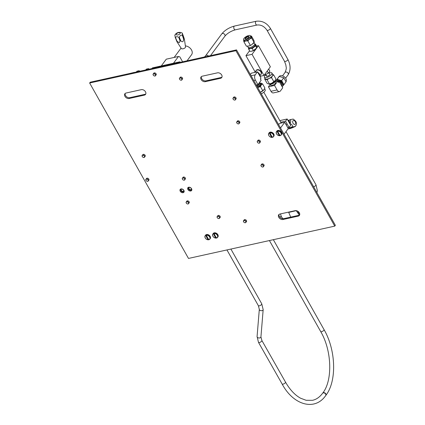 <?xml version="1.0" encoding="UTF-8"?>
<svg xmlns="http://www.w3.org/2000/svg" width="425" height="425" viewBox="0 0 425 425"><rect width="100%" height="100%" fill="white"/><g stroke="black" fill="none" stroke-linecap="round" stroke-linejoin="round"><path stroke-width="0.64" d="M235.912 50.697L334.757 226.121L188.493 258.432L89.643 83.008L235.912 50.697L236.507 49.89L335.357 225.314L334.757 226.121M217.478 72.834A3.373 2.417 36.5 0 1 221.149 74.248A3.373 2.417 36.5 0 1 221.728 77.568A3.373 2.417 36.5 0 1 220.554 78.296L205.317 81.664A3.373 2.417 36.5 0 1 201.652 80.245A3.373 2.417 36.5 0 1 201.067 76.925A3.373 2.417 36.5 0 1 202.242 76.197L217.478 72.834M141.297 89.659A3.373 2.417 36.5 0 1 144.968 91.072A3.373 2.417 36.5 0 1 145.547 94.398A3.373 2.417 36.5 0 1 144.373 95.12L129.136 98.488A3.373 2.417 36.5 0 1 125.471 97.075A3.373 2.417 36.5 0 1 124.886 93.75A3.373 2.417 36.5 0 1 126.06 93.027L141.297 89.659M295.141 210.667A3.373 2.417 36.5 0 1 298.812 212.08A3.373 2.417 36.5 0 1 299.397 215.406A3.373 2.417 36.5 0 1 298.223 216.128L282.986 219.497A3.373 2.417 36.5 0 1 279.315 218.083A3.373 2.417 36.5 0 1 278.731 214.758A3.373 2.417 36.5 0 1 279.905 214.03L295.141 210.667M187.903 189.518A2.322 1.663 36.5 0 1 188.673 187.239A2.322 1.663 36.5 0 1 191.558 188.711A2.322 1.663 36.5 0 1 190.788 190.995A2.322 1.663 36.5 0 1 187.903 189.518M180.221 191.218A2.322 1.663 36.5 0 1 180.992 188.934A2.322 1.663 36.5 0 1 183.882 190.411A2.322 1.663 36.5 0 1 183.111 192.69A2.322 1.663 36.5 0 1 180.221 191.218M89.643 83.008L90.243 82.2L236.507 49.89M221.967 77.122A3.373 2.417 36.5 0 1 221.154 77.488L205.918 80.856A3.373 2.417 36.5 0 1 202.491 79.688A3.373 2.417 36.5 0 1 201.423 76.564M145.791 93.952A3.373 2.417 36.5 0 1 144.973 94.318L129.737 97.681A3.373 2.417 36.5 0 1 126.31 96.517A3.373 2.417 36.5 0 1 125.242 93.394M299.636 214.954A3.373 2.417 36.5 0 1 298.817 215.321L283.581 218.689A3.373 2.417 36.5 0 1 280.155 217.526A3.373 2.417 36.5 0 1 279.092 214.397M188.812 187.611A1.7 1.222 -143.5 0 0 188.987 188.604A1.7 1.222 -143.5 0 0 191.441 189.555M181.13 189.306A1.7 1.222 -143.5 0 0 181.305 190.299A1.7 1.222 -143.5 0 0 183.759 191.25M188.583 189.152A1.7 1.222 36.5 0 1 188.557 187.845A1.7 1.222 36.5 0 1 189.895 187.505A1.7 1.222 36.5 0 1 191.266 188.557A1.7 1.222 36.5 0 1 191.292 189.869A1.7 1.222 36.5 0 1 189.954 190.203A1.7 1.222 36.5 0 1 188.583 189.152M180.907 190.846A1.7 1.222 36.5 0 1 180.875 189.539A1.7 1.222 36.5 0 1 182.213 189.199A1.7 1.222 36.5 0 1 183.584 190.257A1.7 1.222 36.5 0 1 183.616 191.563A1.7 1.222 36.5 0 1 182.272 191.898A1.7 1.222 36.5 0 1 180.907 190.846M244.099 219.932A1.472 1.052 36.5 0 1 245.252 219.64A1.472 1.052 36.5 0 1 246.436 220.554A1.472 1.052 36.5 0 1 246.463 221.68M217.754 215.746A1.472 1.052 36.5 0 1 218.912 215.459A1.472 1.052 36.5 0 1 220.092 216.367A1.472 1.052 36.5 0 1 220.118 217.494M186.788 201.168A1.472 1.052 36.5 0 1 187.946 200.882A1.472 1.052 36.5 0 1 189.13 201.79A1.472 1.052 36.5 0 1 189.152 202.922M182.962 177.358A1.472 1.052 36.5 0 1 184.121 177.066A1.472 1.052 36.5 0 1 185.305 177.974A1.472 1.052 36.5 0 1 185.327 179.106M146.471 178.516A1.472 1.052 36.5 0 1 147.629 178.224A1.472 1.052 36.5 0 1 148.814 179.132A1.472 1.052 36.5 0 1 148.835 180.264M142.768 154.673A1.472 1.052 36.5 0 1 143.926 154.381A1.472 1.052 36.5 0 1 145.111 155.295A1.472 1.052 36.5 0 1 145.137 156.421M261.63 164.209A1.472 1.052 36.5 0 1 262.788 163.917A1.472 1.052 36.5 0 1 263.967 164.826A1.472 1.052 36.5 0 1 263.994 165.957M257.927 140.372A1.472 1.052 36.5 0 1 259.085 140.08A1.472 1.052 36.5 0 1 260.265 140.988A1.472 1.052 36.5 0 1 260.291 142.12M237.341 121.104A1.472 1.052 36.5 0 1 238.499 120.817A1.472 1.052 36.5 0 1 239.679 121.725A1.472 1.052 36.5 0 1 239.705 122.852M233.638 97.267A1.472 1.052 36.5 0 1 234.797 96.974A1.472 1.052 36.5 0 1 235.981 97.883A1.472 1.052 36.5 0 1 236.002 99.014M180.088 77.392A1.472 1.052 36.5 0 1 181.247 77.1A1.472 1.052 36.5 0 1 182.431 78.009A1.472 1.052 36.5 0 1 182.452 79.14M153.744 73.206A1.472 1.052 36.5 0 1 154.902 72.914A1.472 1.052 36.5 0 1 156.087 73.823A1.472 1.052 36.5 0 1 156.108 74.954M259.452 82.604A6.189 4.436 36.5 0 1 259.686 82.928M284.043 134.257L288.256 128.557L284.729 122.294L280.107 123.314A2.088 0.77 150.6 0 1 278.396 124.228M280.516 127.989L284.729 122.294M286.53 125.492A1.615 1.158 -143.5 0 0 286.376 124.509A1.615 1.158 -143.5 0 0 285.51 123.675M280.553 121.911A2.088 0.77 150.6 0 1 280.84 122.092A2.088 0.77 150.6 0 1 280.872 122.198L281.345 123.037M280.872 122.198L285.563 121.162L289.09 127.431L287.783 127.718M279.82 120.615L287.162 118.995L290.695 125.258L289.09 127.431M285.563 121.162L287.162 118.995M245.273 222.695A1.317 0.946 36.5 0 1 243.637 221.855A1.317 0.946 36.5 0 1 244.072 220.564A1.317 0.946 36.5 0 1 245.708 221.398A1.317 0.946 36.5 0 1 245.273 222.695M245.406 222.732A1.472 1.052 36.5 0 1 243.807 222.116A1.472 1.052 36.5 0 1 243.557 220.665A1.472 1.052 36.5 0 1 244.067 220.352A1.472 1.052 36.5 0 1 245.666 220.968A1.472 1.052 36.5 0 1 245.921 222.413A1.472 1.052 36.5 0 1 245.406 222.732M218.928 218.508A1.317 0.946 36.5 0 1 217.292 217.669A1.317 0.946 36.5 0 1 217.727 216.378A1.317 0.946 36.5 0 1 219.364 217.212A1.317 0.946 36.5 0 1 218.928 218.508M219.066 218.546A1.472 1.052 36.5 0 1 217.467 217.929A1.472 1.052 36.5 0 1 217.212 216.479A1.472 1.052 36.5 0 1 217.722 216.166A1.472 1.052 36.5 0 1 219.321 216.782A1.472 1.052 36.5 0 1 219.576 218.227A1.472 1.052 36.5 0 1 219.066 218.546M187.962 203.931A1.317 0.946 36.5 0 1 186.325 203.092A1.317 0.946 36.5 0 1 186.761 201.801A1.317 0.946 36.5 0 1 188.397 202.635A1.317 0.946 36.5 0 1 187.962 203.931M188.1 203.968A1.472 1.052 36.5 0 1 186.501 203.352A1.472 1.052 36.5 0 1 186.246 201.907A1.472 1.052 36.5 0 1 186.756 201.588A1.472 1.052 36.5 0 1 188.355 202.204A1.472 1.052 36.5 0 1 188.61 203.655A1.472 1.052 36.5 0 1 188.1 203.968M184.142 180.115A1.317 0.946 36.5 0 1 182.506 179.281A1.317 0.946 36.5 0 1 182.941 177.985A1.317 0.946 36.5 0 1 184.577 178.824A1.317 0.946 36.5 0 1 184.142 180.115M184.275 180.157A1.472 1.052 36.5 0 1 182.676 179.541A1.472 1.052 36.5 0 1 182.421 178.091A1.472 1.052 36.5 0 1 182.936 177.778A1.472 1.052 36.5 0 1 184.535 178.394A1.472 1.052 36.5 0 1 184.785 179.839A1.472 1.052 36.5 0 1 184.275 180.157M234.818 100.024A1.317 0.946 36.5 0 1 233.182 99.19A1.317 0.946 36.5 0 1 233.617 97.893A1.317 0.946 36.5 0 1 235.253 98.733A1.317 0.946 36.5 0 1 234.818 100.024M234.951 100.066A1.472 1.052 36.5 0 1 233.352 99.445A1.472 1.052 36.5 0 1 233.097 98A1.472 1.052 36.5 0 1 233.607 97.681A1.472 1.052 36.5 0 1 235.206 98.297A1.472 1.052 36.5 0 1 235.461 99.748A1.472 1.052 36.5 0 1 234.951 100.066M238.515 123.866A1.317 0.946 36.5 0 1 236.879 123.027A1.317 0.946 36.5 0 1 237.315 121.736A1.317 0.946 36.5 0 1 238.951 122.57A1.317 0.946 36.5 0 1 238.515 123.866M238.653 123.903A1.472 1.052 36.5 0 1 237.054 123.287A1.472 1.052 36.5 0 1 236.799 121.837A1.472 1.052 36.5 0 1 237.309 121.523A1.472 1.052 36.5 0 1 238.908 122.14A1.472 1.052 36.5 0 1 239.163 123.585A1.472 1.052 36.5 0 1 238.653 123.903M276.324 133.407A2.895 2.077 36.5 0 1 276.468 131.596A2.895 2.077 36.5 0 1 277.185 131.065L277.312 130.889A2.895 2.077 36.5 0 1 277.605 130.799A2.895 2.077 36.5 0 1 277.923 130.757L277.791 130.927A2.895 2.077 36.5 0 1 280.75 132.334A2.895 2.077 36.5 0 1 281.127 135.038A2.895 2.077 36.5 0 1 280.41 135.575L280.303 135.57A2.789 2.003 -143.5 0 0 280.936 132.913A2.789 2.003 -143.5 0 0 277.78 131.097L277.791 130.927M280.229 135.49A2.895 2.077 36.5 0 1 279.926 135.532L279.799 135.708M277.185 131.065L277.169 131.229A2.789 2.003 -143.5 0 0 276.537 133.886A2.789 2.003 -143.5 0 0 279.692 135.702A8.495 5.026 -102.5 0 1 277.169 131.229M277.312 130.889L279.926 135.532M280.41 135.575L280.303 135.57A8.495 5.026 77.5 0 1 277.78 131.097M268.642 135.102A2.895 2.077 36.5 0 1 268.791 133.296A2.895 2.077 36.5 0 1 269.503 132.759L269.631 132.584A2.895 2.077 36.5 0 1 269.928 132.499A2.895 2.077 36.5 0 1 270.242 132.451L270.114 132.627A2.895 2.077 36.5 0 1 273.068 134.029A2.895 2.077 36.5 0 1 273.445 136.733A2.895 2.077 36.5 0 1 272.733 137.27L272.622 137.264A2.789 2.003 -143.5 0 0 273.254 134.608A2.789 2.003 -143.5 0 0 270.103 132.791L270.114 132.627M272.547 137.19A2.895 2.077 36.5 0 1 272.25 137.232L272.122 137.403M269.503 132.759L269.493 132.924A2.789 2.003 -143.5 0 0 268.86 135.58A2.789 2.003 -143.5 0 0 272.011 137.403A8.495 5.026 -102.5 0 1 269.493 132.924M269.631 132.584L272.25 137.232M272.733 137.27L272.622 137.264A8.495 5.026 77.5 0 1 270.103 132.791M293.048 119.027C295.97 120.939 297.033 122.846 296.246 124.748L295.359 126.459L292.814 126.857A4.335 2.8 -114.1 0 1 292.464 126.666C292.543 125.29 291.784 124.291 290.179 123.675L289.877 123.808M292.464 126.666L289.903 127.813L287.789 127.728M290.179 123.675A4.335 2.8 -114.1 0 1 290.031 123.213C290.96 121.709 291.051 120.578 290.286 119.818A4.335 2.8 -114.1 0 1 290.387 119.675A4.335 2.8 -114.1 0 1 290.493 119.547L293.032 119.149M296.14 125.136L295.72 125.981M290.493 119.547L288.548 120.413M290.286 119.818L288.692 120.535M290.031 123.213L289.68 123.367M295.359 126.459L292.182 127.851C289.515 128.817 288.74 128.94 289.845 128.217L292.814 126.857M287.969 128.95L289.616 128.669L289.845 128.217A4.266 2.757 65.9 0 1 289.297 127.92M259.101 143.129A1.317 0.946 36.5 0 1 257.465 142.295A1.317 0.946 36.5 0 1 257.901 140.999A1.317 0.946 36.5 0 1 259.537 141.833A1.317 0.946 36.5 0 1 259.101 143.129M259.239 143.167A1.472 1.052 36.5 0 1 257.64 142.55A1.472 1.052 36.5 0 1 257.385 141.105A1.472 1.052 36.5 0 1 257.895 140.787A1.472 1.052 36.5 0 1 259.494 141.403A1.472 1.052 36.5 0 1 259.749 142.853A1.472 1.052 36.5 0 1 259.239 143.167M262.804 166.967A1.317 0.946 36.5 0 1 261.168 166.133A1.317 0.946 36.5 0 1 261.603 164.842A1.317 0.946 36.5 0 1 263.24 165.676A1.317 0.946 36.5 0 1 262.804 166.967M262.942 167.009A1.472 1.052 36.5 0 1 261.343 166.393A1.472 1.052 36.5 0 1 261.088 164.942A1.472 1.052 36.5 0 1 261.598 164.629A1.472 1.052 36.5 0 1 263.197 165.245A1.472 1.052 36.5 0 1 263.452 166.69A1.472 1.052 36.5 0 1 262.942 167.009M143.947 157.436A1.317 0.946 36.5 0 1 142.311 156.597A1.317 0.946 36.5 0 1 142.747 155.306A1.317 0.946 36.5 0 1 144.383 156.14A1.317 0.946 36.5 0 1 143.947 157.436M144.08 157.473A1.472 1.052 36.5 0 1 142.481 156.857A1.472 1.052 36.5 0 1 142.226 155.407A1.472 1.052 36.5 0 1 142.742 155.093A1.472 1.052 36.5 0 1 144.341 155.709A1.472 1.052 36.5 0 1 144.596 157.154A1.472 1.052 36.5 0 1 144.08 157.473M147.65 181.273A1.317 0.946 36.5 0 1 146.014 180.439A1.317 0.946 36.5 0 1 146.45 179.143A1.317 0.946 36.5 0 1 148.086 179.982A1.317 0.946 36.5 0 1 147.65 181.273M147.783 181.31A1.472 1.052 36.5 0 1 146.184 180.694A1.472 1.052 36.5 0 1 145.929 179.249A1.472 1.052 36.5 0 1 146.444 178.93A1.472 1.052 36.5 0 1 148.038 179.547A1.472 1.052 36.5 0 1 148.293 180.997A1.472 1.052 36.5 0 1 147.783 181.31M283.14 218.748A5.318 3.145 -102.5 0 1 281.6 216.973A5.318 3.145 -102.5 0 1 280.596 213.881M299.742 214.057A7.427 4.393 -102.5 0 1 298.887 212.165M297.824 211.252A8.707 5.148 77.5 0 0 299.163 214.683A8.707 5.148 77.5 0 0 299.413 215.103M296.294 210.651L288.718 212.415L288.687 212.091M290.695 217.117L288.718 212.415M296.262 210.747L299.397 215.108M205.041 237.495A2.895 2.077 36.5 0 1 205.19 235.684A2.895 2.077 36.5 0 1 205.902 235.153L206.029 234.977A2.895 2.077 36.5 0 1 206.322 234.887A2.895 2.077 36.5 0 1 206.64 234.844L206.513 235.014A2.895 2.077 36.5 0 1 209.467 236.422A2.895 2.077 36.5 0 1 209.844 239.126A2.895 2.077 36.5 0 1 209.127 239.663L209.02 239.657A2.789 2.003 -143.5 0 0 209.653 237.001A2.789 2.003 -143.5 0 0 206.497 235.184L206.513 235.014M208.946 239.578A2.895 2.077 36.5 0 1 208.648 239.62L208.521 239.796M205.902 235.153L205.891 235.317A2.789 2.003 -143.5 0 0 205.259 237.973A2.789 2.003 -143.5 0 0 208.409 239.79A8.495 5.026 -102.5 0 1 205.891 235.317M206.029 234.977L208.648 239.62M209.127 239.663L209.02 239.657A8.495 5.026 77.5 0 1 206.497 235.184M212.718 235.795A2.895 2.077 36.5 0 1 212.867 233.989A2.895 2.077 36.5 0 1 213.578 233.452L213.711 233.282A2.895 2.077 36.5 0 1 214.003 233.192A2.895 2.077 36.5 0 1 214.317 233.144L214.189 233.32A2.895 2.077 36.5 0 1 217.143 234.722A2.895 2.077 36.5 0 1 217.52 237.432A2.895 2.077 36.5 0 1 216.808 237.963L216.697 237.963A2.789 2.003 -143.5 0 0 217.329 235.307A2.789 2.003 -143.5 0 0 214.179 233.484L214.189 233.32M216.623 237.883A2.895 2.077 36.5 0 1 216.325 237.926L216.197 238.101M213.578 233.452L213.568 233.623A2.789 2.003 -143.5 0 0 212.936 236.279A2.789 2.003 -143.5 0 0 216.091 238.096A8.495 5.026 -102.5 0 1 213.568 233.623M213.711 233.282L216.325 237.926M216.808 237.963L216.697 237.963A8.495 5.026 77.5 0 1 214.179 233.484M264.573 88.671L265.211 89.802A4.335 1.599 150.6 0 1 261.253 93.808M262.788 90.759L260.461 86.626L257.731 87.555A4.335 1.599 -29.4 0 0 258.055 87.391A4.335 1.599 -29.4 0 0 261.317 84.91L262.533 83.821L264.86 87.954L263.999 89.67L260.408 92.305A4.335 1.599 -29.4 0 0 260.743 92.151A4.335 1.599 -29.4 0 0 263.84 89.872M254.649 72.447L256.132 70.619A3.023 2.167 36.5 0 1 257.141 70.024A3.023 2.167 36.5 0 1 260.392 71.257A3.023 2.167 36.5 0 1 260.987 74.205L259.803 75.969M254.671 72.441A3.134 2.247 36.5 0 1 255.574 71.979A3.134 2.247 36.5 0 1 256.743 71.984M257.757 72.34A3.134 2.247 36.5 0 1 259.765 75.91M257.465 71.825L255.234 74.837A3.868 2.29 77.5 0 0 255.398 80.139L257.938 84.655L261.147 80.314L260.366 78.933L260.993 78.088L257.465 71.825L251.372 73.169L250.378 74.508M257.938 84.655L256.302 85.016M259.372 82.71L259.574 83.072A2.725 1.009 150.6 0 1 256.711 85.744M257.141 86.503A3.384 1.248 -29.4 0 0 260.451 83.279A3.384 1.248 -29.4 0 0 259.962 82.981L259.473 82.886M260.451 83.279L260.854 84.001A3.384 1.248 150.6 0 1 257.545 87.226M260.461 86.626L261.317 84.91A4.335 1.599 -29.4 0 0 261.168 83.183A4.335 1.599 -29.4 0 0 260.323 83.135L260.318 83.13M262.533 83.821L260.158 83.172M256.79 47.892L258.453 45.645L270.364 66.783L263.946 75.459L252.036 54.32L256.503 48.28M252.036 54.32L245.942 55.67L249.571 50.761M258.453 45.645L256.535 46.065M263.946 75.459L260.004 76.33M255.09 71.899L245.942 55.67M260.849 71.862A2.662 1.907 -143.5 0 0 258.411 70.061M264.86 74.226L265.158 74.763L264.589 74.593M267.229 71.023L268.441 73.174L265.158 74.763M268.68 69.057L269.891 71.209L268.441 73.174M255.946 70.848A3.118 2.237 36.5 0 1 256.233 70.311A3.118 2.237 36.5 0 1 257.274 69.7A3.118 2.237 36.5 0 1 260.637 70.97A3.118 2.237 36.5 0 1 261.248 74.019A3.118 2.237 36.5 0 1 260.822 74.449M278.205 77.679L278.938 76.681A4.335 3.108 36.5 0 1 280.447 75.751A4.335 3.108 36.5 0 1 285.074 77.472A4.335 3.108 36.5 0 1 286.014 81.685M275.145 81.674L279.214 76.468L283.767 77.738L281.653 80.601L277.095 79.326L275.198 81.664M279.214 76.468L277.095 79.326M283.767 77.738L286.052 81.786L283.932 84.649L281.653 80.601M282.189 86.801L283.932 84.649M282.136 86.711A4.335 3.108 -143.5 0 0 282.636 86.259A4.335 3.108 -143.5 0 0 282.63 82.843A4.335 3.108 -143.5 0 0 279.214 80.182A4.335 3.108 -143.5 0 0 277.243 80.091A4.335 3.108 -143.5 0 0 275.798 80.936A4.335 3.108 -143.5 0 0 275.421 81.616M276.733 81.324A3.384 2.428 36.5 0 1 277.674 80.856A3.384 2.428 36.5 0 1 281.355 82.275A3.384 2.428 36.5 0 1 281.94 85.611L281.701 85.935A3.384 2.428 -143.5 0 0 279.236 81.558M279.177 81.536A3.384 2.428 -143.5 0 0 277.844 81.292M280.234 83.327A2.725 1.955 36.5 0 1 281.005 84.703M278.109 81.77L279.22 81.526L282.747 87.794L280.442 90.918A3.868 2.29 77.5 0 1 279.507 91.561A3.868 2.29 77.5 0 1 277.068 89.951L270.975 91.301L268.435 86.79L270.204 84.394M279.507 91.561L273.413 92.91A3.868 2.29 -102.5 0 1 270.975 91.301M274.959 81.717L277.737 81.101L274.529 85.441L268.435 86.79M274.529 85.441L277.068 89.951M274.858 81.536L275.464 82.604A2.725 1.009 150.6 0 1 274.545 84.171A2.725 1.009 150.6 0 1 271.952 85.473A2.725 1.009 150.6 0 1 270.709 85.287L270.103 84.214M277.737 81.101L278.513 82.482L279.22 81.526M269.615 84.118L270.396 84.272A2.725 1.009 -29.4 0 0 271.251 84.224A2.725 1.009 -29.4 0 0 274.757 81.812L275.028 81.069A3.384 1.248 150.6 0 1 270.677 84.06A3.384 1.248 150.6 0 1 269.615 84.118A3.384 1.248 150.6 0 1 269.264 83.975M275.087 80.681A3.384 1.248 150.6 0 1 275.028 81.069M274.927 80.888A4.335 1.599 150.6 0 1 271.825 83.167A4.335 1.599 150.6 0 1 269.875 83.868A4.335 1.599 150.6 0 1 269.477 83.943A4.335 1.599 150.6 0 1 269.291 83.964M265.752 74.874A4.335 1.599 -29.4 0 0 264.366 77.302A4.335 1.599 -29.4 0 0 266.348 77.605A4.335 1.599 -29.4 0 0 270.465 75.528A4.335 1.599 -29.4 0 0 271.92 73.047L272.765 74.55A4.335 1.599 150.6 0 1 272.404 75.926L273.615 74.837L275.947 78.97L274.959 80.851M273.615 74.837L272.25 74.194M265.003 78.428L264.717 79.146L267.091 79.799L269.142 78.407L271.543 77.642L272.404 75.926A4.335 1.599 150.6 0 1 269.142 78.407A4.335 1.599 150.6 0 1 267.192 79.108A4.335 1.599 150.6 0 1 265.726 79.162A4.335 1.599 150.6 0 1 265.216 78.806L264.366 77.302M271.92 73.047A4.335 1.599 -29.4 0 0 269.939 72.744A4.335 1.599 -29.4 0 0 269.126 72.978M275.087 80.686L271.825 83.167L269.477 83.943M271.543 77.642L273.87 81.775M267.091 79.799L269.423 83.932L268.409 83.922L267.049 83.284L264.717 79.146M268.892 72.563L269.827 74.226A1.934 0.717 150.6 0 1 269.179 75.331A1.934 0.717 150.6 0 1 267.341 76.261A1.934 0.717 150.6 0 1 266.459 76.123A1.934 0.717 150.6 0 1 266.682 75.432M243.605 39.69L244.099 40.566A3.947 1.456 -29.4 0 0 247.053 40.481A3.947 1.456 -29.4 0 0 250.649 37.942A3.947 1.456 -29.4 0 0 250.978 36.693L250.484 35.812A3.947 1.456 -29.4 0 0 247.536 35.902A3.947 1.456 -29.4 0 0 243.939 38.436A3.947 1.456 -29.4 0 0 243.605 39.69A3.947 1.456 -29.4 0 0 246.558 39.605A3.947 1.456 -29.4 0 0 250.155 37.065A3.947 1.456 -29.4 0 0 250.484 35.812M250.633 36.077A4.404 1.626 150.6 0 1 251.345 36.465L251.398 37.076A4.404 1.626 150.6 0 1 250.197 38.723L248.944 39.674A4.404 1.626 150.6 0 1 247.674 40.391A4.404 1.626 150.6 0 1 246.383 40.917L245.071 41.209A4.404 1.626 150.6 0 1 243.695 40.816L243.637 40.2A4.404 1.626 150.6 0 1 243.738 39.923M243.738 39.791L243.637 40.2M243.695 40.816L243.907 41.778L245.071 41.209M251.345 36.465L251.446 36.051L253.948 40.497L254.224 42.091L251.77 44.689L249.209 45.932L246.42 46.229L243.907 41.778M246.383 40.917L247.849 40.901L248.944 39.674M250.362 45.363L247.849 40.901M250.197 38.723L251.616 38.043L251.398 37.076M253.024 43.732A4.404 1.626 -29.4 0 0 253.672 43.058L254.129 42.495L251.616 38.043M249.209 45.932A4.404 1.626 -29.4 0 0 250.495 45.406A4.404 1.626 -29.4 0 0 251.77 44.689M251.446 36.051L250.607 36.029M254.097 42.537L254.724 43.658A3.793 1.403 150.6 0 1 254.41 44.859A3.793 1.403 150.6 0 1 250.952 47.297A3.793 1.403 150.6 0 1 248.12 47.382L247.483 46.251M254.788 44.078L255.085 44.614A3.639 1.344 150.6 0 1 254.782 45.767A3.639 1.344 150.6 0 1 251.467 48.105A3.639 1.344 150.6 0 1 248.747 48.184L248.45 47.653M248.551 47.446L248.46 47.903A3.868 1.429 150.6 0 1 248.498 47.738M254.857 44.205A3.868 1.429 150.6 0 1 252.03 47.951A3.868 1.429 150.6 0 1 250.527 48.519L252.232 48.461L255.6 45.911L255.441 44.131L254.798 44.104M250.07 48.62A3.868 1.429 150.6 0 1 248.492 48.232L248.705 49.226L250.527 48.519M248.46 47.903L248.492 48.232M255.441 44.131L256.599 46.182L256.753 47.961L253.38 50.543L251.403 51.276A3.868 1.429 -29.4 0 0 251.419 51.276A3.868 1.429 -29.4 0 0 251.552 51.255L249.884 51.319L248.705 49.226M252.009 51.149A3.868 1.429 -29.4 0 0 253.512 50.58A3.868 1.429 -29.4 0 0 256.307 48.519A3.868 1.429 -29.4 0 0 256.392 48.413M253.396 50.532L252.232 48.461M255.6 45.911L256.753 47.961L256.307 48.519M248.907 37.219A1.934 0.717 -29.4 0 0 248.869 37.055A1.934 0.717 -29.4 0 0 247.424 37.097A1.934 0.717 -29.4 0 0 245.661 38.34A1.934 0.717 -29.4 0 0 245.501 38.951A1.934 0.717 -29.4 0 0 245.623 39.068M245.278 38.144A2.242 0.829 150.6 0 1 247.717 36.561A2.242 0.829 150.6 0 1 249.002 37.028A2.242 0.829 150.6 0 1 248.811 37.363A2.242 0.829 150.6 0 1 245.411 39.052A2.242 0.829 150.6 0 1 245.278 38.144M180.168 62.337L179.876 61.822L152.453 67.878L151.943 68.568M179.876 61.822L179.366 62.512M182.601 61.8L179.823 56.865L178.473 56.477L173.48 63.235M161.288 65.928L166.287 59.171L178.473 56.477M185.369 45.884A6.189 4.436 36.5 0 1 191.091 49.279A6.189 4.436 36.5 0 1 191.59 54.666L187.048 60.818M175.472 37.512A4.335 2.024 159.3 0 1 175.212 37.389L177.018 41.841L181.342 48.487A2.242 1.047 -20.7 0 0 182.463 48.859A2.242 1.047 159.3 0 0 184.593 48.168A2.242 1.047 159.3 0 0 185.523 46.909L184.429 39.44L182.543 35.015A4.335 2.024 159.3 0 1 182.447 35.153A4.335 2.024 159.3 0 1 182.341 35.286C180.923 34.94 179.897 35.594 179.27 37.241A4.335 2.024 159.3 0 1 178.808 37.395C177.315 36.433 176.205 36.47 175.472 37.512L176.991 41.161L179.159 42.797L180.051 41.05A4.266 1.987 -20.7 0 0 180.779 40.816L179.27 37.241M178.808 37.395L180.051 41.05M175.212 37.389L174.946 35.551M182.543 35.015L182.155 32.985C179.393 31.801 177.097 32.284 175.275 34.436L174.776 35.376M182.277 33.177L183.664 36.906C184.593 39.711 184.678 40.274 183.913 38.59A4.266 1.987 -20.7 0 1 183.595 39.02C183.504 41.862 182.564 42.458 180.779 40.816M182.341 35.286L183.595 39.02M152.017 68.468L151.258 68.723M149.26 69.163L148.522 68.648L147.921 69.456M145.727 69.944L146.327 69.132L148.522 68.648M139.878 71.235L139.134 70.72L138.534 71.533M139.134 70.72L136.94 71.203L136.34 72.016M130.172 73.376L134.311 72.377M154.923 75.963A1.317 0.946 36.5 0 1 153.287 75.129A1.317 0.946 36.5 0 1 153.722 73.833A1.317 0.946 36.5 0 1 155.359 74.672A1.317 0.946 36.5 0 1 154.923 75.963M155.056 76.006A1.472 1.052 36.5 0 1 153.457 75.39A1.472 1.052 36.5 0 1 153.202 73.939A1.472 1.052 36.5 0 1 153.717 73.626A1.472 1.052 36.5 0 1 155.316 74.242A1.472 1.052 36.5 0 1 155.566 75.687A1.472 1.052 36.5 0 1 155.056 76.006M181.268 80.15A1.317 0.946 36.5 0 1 179.632 79.316A1.317 0.946 36.5 0 1 180.067 78.019A1.317 0.946 36.5 0 1 181.703 78.859A1.317 0.946 36.5 0 1 181.268 80.15M181.401 80.192A1.472 1.052 36.5 0 1 179.802 79.571A1.472 1.052 36.5 0 1 179.547 78.126A1.472 1.052 36.5 0 1 180.057 77.807A1.472 1.052 36.5 0 1 181.656 78.423A1.472 1.052 36.5 0 1 181.911 79.873A1.472 1.052 36.5 0 1 181.401 80.192M221.154 77.488L220.554 78.296M205.918 80.856L205.317 81.664M144.973 94.318L144.373 95.12M129.737 97.681L129.136 98.488M298.817 215.321L298.223 216.128M283.581 218.689L282.986 219.497M288.416 121.21A2.895 2.077 36.5 0 1 289.372 122.915M289.659 123.42A2.895 2.077 -143.5 0 0 287.693 119.93M287.672 119.898A2.789 2.003 36.5 0 1 289.627 121.922M277.86 130.454A2.895 2.077 -143.5 0 0 276.856 131.075L277.897 130.427C280.851 130.703 282.051 132.069 281.509 134.518A2.895 2.077 -143.5 0 0 281.01 131.67A2.895 2.077 -143.5 0 0 277.86 130.454M279.703 135.713A2.895 2.077 36.5 0 1 279.438 135.708M270.183 132.148A2.895 2.077 -143.5 0 0 269.174 132.775L270.22 132.127C273.169 132.403 274.375 133.763 273.828 136.212A2.895 2.077 -143.5 0 0 273.328 133.365A2.895 2.077 -143.5 0 0 270.183 132.148M313.634 186.766A1.934 0.717 -29.4 0 0 315.387 185.821A1.934 0.717 -29.4 0 0 315.972 184.769L317.369 190.644L316.922 192.605M295.364 124.052A2.083 1.344 -114.1 0 1 293.282 123.622A2.083 1.344 -114.1 0 1 292.926 120.859A2.083 1.344 -114.1 0 1 295.008 121.284A2.083 1.344 -114.1 0 1 295.364 124.052M289.903 127.813A4.335 2.8 65.9 0 0 290.254 128.005M230.903 249.061L261.752 303.817A1.934 0.717 150.6 0 1 261.587 304.428A1.934 0.717 150.6 0 1 259.829 305.671A1.934 0.717 150.6 0 1 258.379 305.713L226.95 249.937M261.752 303.817L263.171 309.634A1.934 1.232 -175.3 0 1 262.995 310.075A1.934 1.232 -175.3 0 1 260.78 310.654A1.934 1.232 -175.3 0 1 259.314 309.315L258.379 305.713M263.171 309.634L260.934 336.903A1.934 1.232 -175.3 0 1 260.764 337.344A1.934 1.232 -175.3 0 1 258.549 337.923A1.934 1.232 -175.3 0 1 257.077 336.584L259.314 309.315M260.934 336.903L261.869 340.489A1.934 0.723 150.4 0 1 261.71 341.11A1.934 0.723 150.4 0 1 259.951 342.359A1.934 0.723 150.4 0 1 258.506 342.401L257.077 336.584M261.869 340.489L285.499 382.107A1.934 0.723 150.4 0 1 285.34 382.728A1.934 0.723 150.4 0 1 283.581 383.977A1.934 0.723 150.4 0 1 282.136 384.019L258.506 342.401M285.499 382.107C289.919 389.762 294.961 395.133 300.618 398.23L306.149 400.297L312.534 400.308C316.343 399.473 319.69 397.136 322.58 393.29A1.934 1.387 36.5 0 1 324.105 392.907A1.934 1.387 36.5 0 1 325.662 394.108A1.934 1.387 36.5 0 1 325.693 395.59C314.808 411.315 293.33 405.158 282.136 384.019M322.676 393.183A1.934 1.387 36.5 0 1 322.75 393.067A1.934 1.387 36.5 0 1 324.275 392.684A1.934 1.387 36.5 0 1 325.832 393.879A1.934 1.387 36.5 0 1 325.863 395.367A1.934 1.387 36.5 0 1 325.768 395.473M322.58 393.29L322.75 393.067C332.759 380.556 331.967 350.63 320.678 331.543A1.934 0.717 -29.4 0 0 322.129 331.5A1.934 0.717 -29.4 0 0 323.887 330.252A1.934 0.717 -29.4 0 0 324.052 329.641C335.936 350.009 336.993 381.113 325.863 395.367L325.693 395.59M206.577 234.542A2.895 2.077 -143.5 0 0 205.572 235.163L206.614 234.515C209.567 234.791 210.768 236.157 210.226 238.606A2.895 2.077 -143.5 0 0 209.727 235.758A2.895 2.077 -143.5 0 0 206.577 234.542M208.42 239.801A2.895 2.077 36.5 0 1 208.154 239.796M214.258 232.847A2.895 2.077 -143.5 0 0 213.249 233.468L214.296 232.82C217.244 233.097 218.45 234.462 217.908 236.911A2.895 2.077 -143.5 0 0 217.403 234.058A2.895 2.077 -143.5 0 0 214.258 232.847M255.234 74.837L251.085 75.756M253.757 80.506L255.398 80.139M176.577 40.965A4.266 1.987 -20.7 0 0 176.991 41.161M179.977 33.766A2.083 0.972 159.3 0 1 177.331 34.999A2.083 0.972 159.3 0 1 176.417 33.894A2.083 0.972 159.3 0 1 179.058 32.667A2.083 0.972 159.3 0 1 179.977 33.766M176.359 40.433A4.335 2.024 -20.7 0 0 176.625 40.561M183.488 38.335A4.335 2.024 -20.7 0 0 183.696 38.059M179.961 40.439A4.335 2.024 -20.7 0 0 180.423 40.29M282.524 75.873L285.037 72.468A1.934 1.387 36.5 0 1 286.562 72.085A1.934 1.387 36.5 0 1 288.118 73.281A1.934 1.387 36.5 0 1 288.15 74.768L285.632 78.173M285.037 72.468C287.172 67.384 285.94 67.517 285.887 65.014L284.506 61.312A1.934 0.717 -29.4 0 0 285.951 61.269A1.934 0.717 -29.4 0 0 287.714 60.026A1.934 0.717 -29.4 0 0 287.874 59.415C290.705 65.099 290.796 70.215 288.15 74.768M284.506 61.312L266.996 30.239A1.934 0.717 -29.4 0 0 268.441 30.196A1.934 0.717 -29.4 0 0 270.204 28.953A1.934 0.717 -29.4 0 0 270.364 28.337L287.874 59.415M266.996 30.239C264.27 26.323 260.961 24.586 257.067 25.027A1.934 1.142 -102.5 0 1 255.664 23.827A1.934 1.142 -102.5 0 1 255.765 21.574A1.934 1.142 -102.5 0 1 256.233 21.25C262.087 20.565 266.799 22.929 270.364 28.337M257.067 25.027L235.37 29.819A1.934 1.142 -102.5 0 1 233.968 28.618A1.934 1.142 -102.5 0 1 234.069 26.366A1.934 1.142 -102.5 0 1 234.536 26.042L256.233 21.25M235.37 29.819C230.934 31.089 227.439 33.208 224.883 36.189A1.934 1.387 -143.5 0 0 224.549 34.282A1.934 1.387 -143.5 0 0 222.445 33.469A1.934 1.387 -143.5 0 0 221.77 33.888C224.979 30.085 229.234 27.471 234.536 26.042M208.468 56.084A1.934 1.387 -143.5 0 0 206.343 55.25A1.934 1.387 -143.5 0 0 205.673 55.67L221.77 33.888M287.656 119.871L289.659 123.425M279.756 135.734C276.962 135.219 275.868 133.843 276.468 131.596L276.856 131.075M280.383 135.596L281.509 134.518M272.08 137.429C269.28 136.919 268.186 135.538 268.791 133.296L269.174 132.775M272.701 137.291L273.828 136.212M315.972 184.769L286.009 131.596M281.207 123.069L263.824 92.225M320.678 331.543L269.413 240.555M324.052 329.641L273.36 239.684M281.361 216.511L279.613 216.899M208.473 239.822C205.679 239.307 204.584 237.931 205.19 235.684L205.572 235.163M209.1 239.684L210.226 238.606M216.155 238.127C213.355 237.612 212.261 236.236 212.867 233.989L213.249 233.468M216.777 237.989L217.908 236.911M265.577 74.561L266.459 76.123M174.149 57.433L181.071 48.068M224.883 36.189L210.508 55.633M204.515 56.961L205.673 55.67"/></g></svg>
